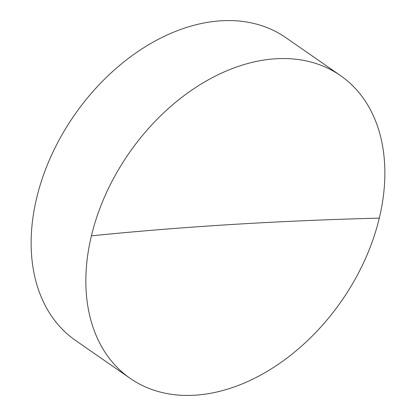 <?xml version="1.0" encoding="UTF-8"?>
<svg xmlns="http://www.w3.org/2000/svg" width="416" height="416" viewBox="0 0 416 416"><rect width="100%" height="100%" fill="white"/><g stroke="black" fill="none" stroke-linecap="round" stroke-linejoin="round"><path stroke-width="0.62" d="M340.46 75.566L285.756 37.596A184.324 129.423 124.8 0 0 221.031 20.8A184.324 129.423 124.8 0 0 36.702 197.876A184.324 129.423 124.8 0 0 75.54 340.434L130.244 378.404A184.324 129.423 -55.2 0 1 91.406 235.846A184.324 129.423 -55.2 0 1 275.735 58.776A184.324 129.423 -55.2 0 1 340.46 75.566A184.324 129.423 -55.2 0 1 379.298 218.124A184.324 129.423 -55.2 0 1 194.969 395.2A184.324 129.423 -55.2 0 1 130.244 378.404M379.298 218.124A2776.753 958.526 13.5 0 0 91.406 235.846"/></g></svg>
